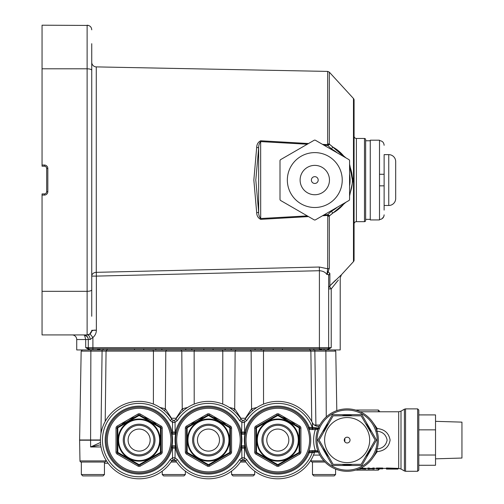 <?xml version="1.0" encoding="UTF-8"?>
<svg xmlns="http://www.w3.org/2000/svg" width="504" height="504" viewBox="0 0 504 504"><rect width="100%" height="100%" fill="white"/><g stroke="black" fill="none" stroke-linecap="round" stroke-linejoin="round"><path stroke-width="0.76" d="M91.747 43.854L91.747 54.161M356.391 221.666L364.48 221.666A1.153 1.153 0 0 0 365.639 220.506L365.639 139.614A1.153 1.153 0 0 0 364.48 138.455L356.391 138.455L356.391 221.666A2.312 2.312 0 0 0 354.079 223.978L354.079 136.143A2.312 2.312 0 0 0 356.391 138.455M72.097 334.921L83.677 334.921L72.097 334.921A4.624 4.624 0 0 1 76.721 339.545L76.721 349.94L89.422 349.94L85.712 347.634L85.712 339.545L84.584 335.399L83.677 334.921L85.963 334.921M353.474 261.62L353.474 98.501A2.312 2.312 0 0 1 354.079 100.063L354.079 260.058A2.312 2.312 0 0 1 353.474 261.62L341.429 274.762L340.213 277.88L340.213 349.94L327.512 349.94L327.757 348.787L89.177 348.787L92.9 348.787L92.9 347.634L319.41 347.634L319.41 270.717L96.365 276.11L96.365 330.296C96.27 333.226 95.117 335.626 92.9 337.485L90.103 339.52L88.276 339.52A4.599 4.202 0 0 0 84.584 335.399M322.522 144.358L327.776 144.68L327.669 143.867A2.312 0.769 0 0 1 329.326 144.113L332.646 146.96A37.611 37.611 0 0 1 344.56 157.084L332.646 146.96L331.55 148.995L327.732 145.429L323.996 145.209M349.574 165.759A37.611 37.611 0 0 1 352.397 180.06L349.574 165.759M327.669 143.867L327.669 71.41L96.277 66.893L96.277 272.336A4.624 3.767 0 0 0 91.747 276.11L91.747 251.131M91.747 239.576L91.747 187.916M91.747 172.204L91.747 80.004M96.277 66.893A4.624 4.624 0 0 1 91.747 62.269M255.805 180.06L258.647 212.089L258.647 148.031L255.805 180.06M308.511 216.6L260.694 219.347C258.149 218.062 256.813 215.869 256.693 212.776L253.846 180.06L256.693 147.344C256.813 144.251 258.149 142.065 260.694 140.773L308.511 143.52M256.693 212.776A2.312 0.687 -10.3 0 0 258.647 212.089C258.571 214.628 259.239 216.77 260.65 218.522L307.289 215.895M91.747 43.691L91.747 316.266M335.809 283.078L337.327 281.238M338.386 279.985L331.223 288.905A4.624 1.518 44.4 0 1 329.874 285.831L341.429 274.762M353.474 98.501L329.326 72.154L329.326 144.113L346.065 157.947M349.574 164.159L353.002 180.067L349.574 195.962M346.065 202.167L329.326 216.008L329.326 268.166L328.148 271.732L329.874 273.489L329.874 285.831L334.291 281.408M91.747 70.295C91.52 69.401 89.977 68.897 87.123 68.796L42.053 68.796L42.053 165.035L44.365 165.035A3.465 3.465 0 0 1 47.83 168.5L47.83 191.614A3.465 3.465 0 0 1 44.365 195.086L42.053 195.086L42.053 334.921L87.123 334.921L87.123 291.325L42.053 291.325M42.053 195.086L42.053 193.927L44.365 193.927A2.312 2.312 0 0 0 46.67 191.614L46.67 168.5A2.312 2.312 0 0 0 44.365 166.194L42.053 166.194L42.053 165.035M88.591 25.439L42.053 25.2L42.053 68.796M261.141 348.787L261.141 349.94L273.187 349.94L273.187 348.787M261.141 349.94L255.081 349.94L255.081 348.787M231.197 348.787L231.197 349.94L255.081 349.94M231.197 349.94L225.131 349.94L225.131 348.787M213.091 348.787L213.091 349.94L225.131 349.94M191.803 348.787L191.803 349.94L203.843 349.94L203.843 348.787M191.803 349.94L185.737 349.94L185.737 348.787M161.853 348.787L161.853 349.94L185.737 349.94M161.853 349.94L155.793 349.94L155.793 348.787M143.747 348.787L143.747 349.94L155.793 349.94M107.1 348.787L107.1 349.94L134.505 349.94L134.505 348.787M222.724 404.088L222.787 351.118L106.06 351.118L107.113 349.94L103.1 349.94L103.1 348.787M87.123 334.921C89.977 334.599 91.52 333.056 91.747 330.296L96.365 330.296C93.202 329.679 91.085 330.876 90.021 333.9L87.318 334.921L83.677 334.921A4.599 4.599 0 0 1 88.276 339.52L88.276 347.634L85.712 347.634L89.177 348.787L89.422 349.94L103.1 349.94M324.034 349.94L327.512 349.94L331.223 347.634L327.757 348.787L324.034 348.787L324.034 349.94L321.722 349.94L318.597 348.787M313.834 348.787L313.834 349.94L321.722 349.94L321.722 348.787L322.881 348.787L319.41 348.787L319.41 347.634L328.658 347.634A1.153 1.153 0 0 1 327.499 348.787A1.153 1.153 0 0 0 328.658 347.634L331.223 347.634L331.223 288.905L328.658 288.905L328.658 276.211L328.658 347.634A1.153 1.153 0 0 1 327.499 348.787M313.834 349.94L309.834 349.94L309.834 348.787M282.429 348.787L282.429 349.94L309.834 349.94L310.873 351.118L263.491 351.118L263.548 404.088M91.747 58.3L91.747 76.28M329.874 273.489A4.624 4.026 180 0 0 328.658 276.211C328.715 274.636 328.148 274.088 326.957 274.573L327.669 268.777L319.322 267.026L96.277 272.336L96.365 276.11L91.747 276.11L91.747 287.979M329.326 268.166A2.312 1.89 0 0 1 327.669 268.777L327.776 215.441L322.522 215.762M340.534 275.556L340.169 275.883M335.601 280.142L334.599 281.106M307.289 144.226L260.65 141.599L260.694 140.773M323.996 214.912L327.732 214.685L331.55 211.126L332.646 213.161L329.326 216.008A2.312 0.769 0 0 1 327.669 216.254M100.649 348.787L97.524 349.94L97.524 348.787M256.693 147.344A2.312 0.687 -169.7 0 1 258.647 148.031C258.571 145.499 259.239 143.357 260.65 141.599L260.694 219.347M327.531 271.53A2.312 0.441 33.2 0 0 328.148 271.732L326.957 274.573C325.445 272.242 322.932 270.963 319.41 270.717L319.322 267.026M327.776 215.441A2.312 0.718 15.3 0 0 329.421 215.586L327.732 214.685L327.776 215.441M352.397 180.06A37.611 37.611 0 0 1 349.574 194.355A37.611 37.611 0 0 0 352.397 180.06M344.56 203.036A37.611 37.611 0 0 1 332.646 213.161A37.611 37.611 0 0 0 344.56 203.036M327.732 145.429L329.421 144.535A2.312 0.718 -15.3 0 0 327.776 144.68L327.732 145.429M91.747 29.824C91.52 27.065 89.977 25.521 87.123 25.2L87.123 291.325C89.977 291.224 91.52 290.72 91.747 289.825M91.747 330.296A4.624 4.624 0 0 1 88.043 334.826A4.624 4.624 0 0 0 91.747 330.296M87.318 334.921A4.599 2.785 -90 0 1 90.103 339.52M88.276 339.52A4.599 4.599 0 0 0 83.677 334.921A4.599 4.599 0 0 1 88.276 339.52L76.721 339.545M90.021 333.9L92.9 337.485L92.9 347.634L88.276 347.634A1.153 1.153 0 0 0 89.435 348.787A1.153 1.153 0 0 1 88.276 347.634A1.153 1.153 0 0 0 89.435 348.787M44.365 165.035L44.365 166.194A2.312 2.312 0 0 1 46.67 168.5A2.312 2.312 0 0 0 44.365 166.194A2.312 2.312 0 0 1 46.67 168.5L47.83 168.5M384.13 154.633L384.13 174.283L384.13 154.633L388.754 154.633A6.936 6.936 0 0 1 395.684 161.57L395.684 198.551A6.936 6.936 0 0 1 388.754 205.487L384.13 205.487L384.13 185.837L384.13 210.105M384.13 214.83C383.865 217.659 382.328 219.221 379.506 219.511L379.506 219.933L370.264 219.933L370.264 140.188L379.506 140.188L379.506 185.837L384.13 185.837L384.13 174.283L379.506 174.283M384.13 145.291C383.872 142.462 382.328 140.9 379.506 140.61M380.413 219.416L381.282 219.152M382.089 218.711L383.777 216.626M383.783 216.6L384.042 215.737M379.506 219.511L379.506 185.837L384.13 185.837M370.264 219.353L365.639 219.353M370.264 140.767L365.639 140.767M244.868 440.087A32.936 32.936 0 0 1 277.805 407.15A32.936 32.936 0 0 1 310.741 440.087A32.936 32.936 0 0 1 277.805 473.023A32.936 32.936 0 0 1 244.868 440.087A32.936 32.936 0 0 0 277.805 473.023A32.936 32.936 0 0 0 310.741 440.087M277.805 451.111A11.025 11.025 0 0 0 288.83 440.087A11.025 11.025 0 0 0 277.805 429.061A11.025 11.025 0 0 0 266.786 440.087A11.025 11.025 0 0 0 277.805 451.111M299.187 440.087L299.111 427.789L277.805 415.485L256.505 427.789L256.505 452.384L277.805 464.682L299.111 452.384L299.187 440.087M295.035 424.677A23.115 23.115 0 0 0 282.536 417.463M276.57 464.726L256.429 453.096A1.153 1.153 0 0 1 255.849 452.094L255.849 428.072A1.153 1.153 0 0 1 256.429 427.077L277.231 415.063A1.153 1.153 0 0 1 278.384 415.063L299.187 427.077A1.153 0.321 120 0 1 299.111 427.789A1.153 0.321 0 0 1 299.767 428.072L299.767 452.094L299.767 428.072L300.919 428.072L300.919 452.094A2.312 2.312 0 0 1 299.767 454.098L278.964 466.106A2.312 2.312 0 0 1 276.652 466.106L255.849 454.098A2.312 2.312 0 0 1 254.696 452.094L254.696 428.072A2.312 2.312 0 0 1 255.849 426.075L276.652 414.061A2.312 2.312 0 0 1 278.964 414.061L299.767 426.075A2.312 2.312 0 0 1 300.919 428.072M278.964 466.106L278.384 465.104L299.187 453.096L278.384 465.104A1.153 1.153 0 0 1 277.231 465.104A1.153 0.321 120 0 0 277.805 464.682A1.153 0.321 60 0 0 278.384 465.104A1.153 1.153 0 0 1 277.231 465.104L276.652 466.106M276.652 414.061L277.231 415.063L276.57 415.441M256.505 452.384A1.153 0.321 120 0 0 256.429 453.096A1.153 1.153 0 0 1 255.849 452.094A1.153 0.321 0 0 0 256.505 452.384M256.429 427.077A1.153 0.321 60 0 0 256.505 427.789A1.153 0.321 0 0 0 255.849 428.072A1.153 1.153 0 0 1 256.429 427.077L255.849 426.075M300.919 452.094L299.767 452.094A1.153 1.153 0 0 1 299.187 453.096A1.153 1.153 0 0 0 299.767 452.094A1.153 0.321 -0 0 1 299.111 452.384A1.153 0.321 60 0 1 299.187 453.096L299.767 454.098M278.384 415.063A1.153 1.153 0 0 0 277.231 415.063A1.153 0.321 60 0 1 277.805 415.485A1.153 0.321 120 0 1 278.384 415.063L278.964 414.061M299.187 427.077A1.153 1.153 0 0 1 299.767 428.072A1.153 1.153 0 0 0 299.187 427.077L299.767 426.075M341.819 415.819A24.847 24.847 0 0 1 352.472 415.819M365.501 423.335A24.847 24.847 0 0 1 370.831 432.564M370.831 447.609A24.847 24.847 0 0 1 365.501 456.832M352.472 464.354A24.847 24.847 0 0 1 341.819 464.354M361.828 465.507L332.47 465.507L317.791 440.087L332.47 414.66L361.828 414.66L376.507 440.087L361.828 465.507M328.791 456.832A24.847 24.847 0 0 1 323.467 447.609M323.467 432.564A24.847 24.847 0 0 1 328.791 423.335M347.149 437.195A2.892 2.892 0 0 1 350.034 440.087A2.892 2.892 0 0 1 347.149 442.972A2.892 2.892 0 0 1 344.257 440.087A2.892 2.892 0 0 1 347.149 437.195M324.614 440.087A22.535 22.535 0 0 1 347.149 417.551A22.535 22.535 0 0 1 369.684 440.087A22.535 22.535 0 0 1 347.149 462.622A22.535 22.535 0 0 1 324.614 440.087M375.171 440.087L361.16 415.819L333.138 415.819L319.127 440.087L333.138 464.354L361.16 464.354L375.171 440.087M175.531 440.087A32.936 32.936 0 0 1 208.467 407.15A32.936 32.936 0 0 1 241.403 440.087A32.936 32.936 0 0 1 208.467 473.023A32.936 32.936 0 0 1 175.531 440.087A32.936 32.936 0 0 0 208.467 473.023A32.936 32.936 0 0 0 241.403 440.087M208.467 451.111A11.025 11.025 0 0 0 219.492 440.087A11.025 11.025 0 0 0 208.467 429.061A11.025 11.025 0 0 0 197.442 440.087A11.025 11.025 0 0 0 208.467 451.111M229.849 440.087L229.767 427.789L208.467 415.485L187.167 427.789L187.167 452.384L208.467 464.682L229.767 452.384L229.849 440.087M225.697 424.677A23.115 23.115 0 0 0 213.198 417.463M203.736 417.463A23.115 23.115 0 0 0 191.237 424.677M207.232 464.726L187.085 453.096A1.153 1.153 0 0 1 186.512 452.094L186.512 428.072A1.153 1.153 0 0 1 187.085 427.077L207.887 415.063A1.153 1.153 0 0 1 209.047 415.063L229.849 427.077A1.153 0.321 120 0 1 229.767 427.789A1.153 0.321 0 0 1 230.423 428.072L230.423 452.094A1.153 1.153 0 0 1 229.849 453.096L209.047 465.104L229.849 453.096L230.423 454.098L209.62 466.106A2.312 2.312 0 0 1 207.314 466.106L186.512 454.098A2.312 2.312 0 0 1 185.352 452.094L185.352 428.072A2.312 2.312 0 0 1 186.512 426.075L207.314 414.061A2.312 2.312 0 0 1 209.62 414.061L230.423 426.075A2.312 2.312 0 0 1 231.582 428.072L231.582 452.094A2.312 2.312 0 0 1 230.423 454.098M230.423 428.835L230.423 428.072L231.582 428.072M185.352 428.072L186.512 428.072L186.512 428.835M187.167 452.384A1.153 0.321 120 0 0 187.085 453.096A1.153 1.153 0 0 1 186.512 452.094A1.153 0.321 0 0 0 187.167 452.384M209.62 466.106L209.047 465.104A1.153 1.153 0 0 1 208.467 465.261A1.153 1.153 0 0 0 209.047 465.104A1.153 0.321 60 0 1 208.467 464.682A1.153 0.321 120 0 1 207.887 465.104A1.153 1.153 0 0 0 208.467 465.261A1.153 1.153 0 0 1 207.887 465.104L207.314 466.106M187.085 427.077A1.153 0.321 60 0 0 187.167 427.789A1.153 0.321 0 0 0 186.512 428.072A1.153 1.153 0 0 1 187.085 427.077L186.512 426.075M230.423 452.094A1.153 0.321 -0 0 1 229.767 452.384A1.153 0.321 60 0 1 229.849 453.096A1.153 1.153 0 0 0 230.423 452.094L231.582 452.094M207.314 414.061L207.887 415.063A1.153 0.321 60 0 1 208.467 415.485A1.153 0.321 120 0 1 209.047 415.063L209.62 414.061M229.849 427.077A1.153 1.153 0 0 1 230.423 428.072A1.153 1.153 0 0 0 229.849 427.077L230.423 426.075M106.193 440.087A32.936 32.936 0 0 1 139.129 407.15A32.936 32.936 0 0 1 172.066 440.087A32.936 32.936 0 0 1 139.129 473.023A32.936 32.936 0 0 1 106.193 440.087A32.936 32.936 0 0 0 139.129 473.023A32.936 32.936 0 0 0 172.066 440.087M139.129 451.111A11.025 11.025 0 0 0 150.148 440.087A11.025 11.025 0 0 0 139.129 429.061A11.025 11.025 0 0 0 128.104 440.087A11.025 11.025 0 0 0 139.129 451.111M160.505 440.087L160.43 427.789L139.129 415.485L117.823 427.789L117.823 452.384L139.129 464.682L160.43 452.384L160.505 440.087M156.353 424.677A23.115 23.115 0 0 0 143.854 417.463M134.398 417.463A23.115 23.115 0 0 0 121.899 424.677M118.402 426.693L138.55 415.063A1.153 1.153 0 0 1 139.703 415.063L160.505 427.077A1.153 0.321 120 0 1 160.43 427.789A1.153 0.321 0 0 1 161.085 428.072L161.085 452.094A1.153 1.153 0 0 1 160.505 453.096L140.364 464.726M140.282 466.106L139.703 465.104A1.153 1.153 0 0 1 139.129 465.261A1.153 1.153 0 0 0 139.703 465.104A1.153 0.321 60 0 1 139.129 464.682A1.153 0.321 120 0 1 138.55 465.104L117.747 453.096A1.153 1.153 0 0 1 117.167 452.094L117.167 428.072A1.153 1.153 0 0 1 117.747 427.077A1.153 0.321 60 0 0 117.823 427.789A1.153 0.321 0 0 0 117.167 428.072A1.153 1.153 0 0 1 117.747 427.077L117.167 426.075L137.97 414.061A2.312 2.312 0 0 1 140.282 414.061L161.085 426.075A2.312 2.312 0 0 1 162.238 428.072L162.238 452.094A2.312 2.312 0 0 1 161.085 454.098L140.282 466.106A2.312 2.312 0 0 1 137.97 466.106L117.167 454.098A2.312 2.312 0 0 1 116.014 452.094L116.014 428.072A2.312 2.312 0 0 1 117.167 426.075M117.823 452.384A1.153 0.321 120 0 0 117.747 453.096A1.153 1.153 0 0 1 117.167 452.094A1.153 1.153 0 0 0 117.747 453.096A1.153 1.153 0 0 1 117.167 452.094A1.153 0.321 0 0 0 117.823 452.384M139.129 465.261A1.153 1.153 0 0 1 138.55 465.104A1.153 1.153 0 0 0 139.129 465.261M160.505 453.096A1.153 1.153 0 0 0 161.085 452.094A1.153 0.321 -0 0 1 160.43 452.384A1.153 0.321 60 0 1 160.505 453.096L161.085 454.098M137.97 414.061L138.55 415.063A1.153 0.321 60 0 1 139.129 415.485A1.153 0.321 120 0 1 139.703 415.063L140.282 414.061M161.085 428.072A1.153 1.153 0 0 0 160.505 427.077A1.153 1.153 0 0 1 161.085 428.072L162.238 428.072M103.068 475.908L82.732 475.908L81.346 474.522L104.454 474.522L103.068 475.908M81.346 462.042L81.346 474.522M104.454 462.042L104.454 474.522M162.238 471.146L162.238 474.522L185.352 474.522L183.966 475.908L163.63 475.908L162.238 474.522L162.238 471.146M334.202 475.908L313.866 475.908L312.48 474.522L335.588 474.522L334.202 475.908M312.48 462.042L312.48 474.522M335.588 469.066L335.588 474.522M185.352 471.146L185.352 474.522M231.582 471.146L231.582 474.522L254.696 474.522L254.696 471.146L254.696 474.522L253.304 475.908L232.968 475.908L231.582 474.522L231.582 471.146M245.921 462.042L240.351 462.042L245.921 462.042M334.593 349.94L335.771 351.118L336.811 410.647M311.088 459.862L311.107 460.908A1.153 1.153 0 0 0 312.266 462.042L324.979 462.042M105.21 421.426L106.06 351.118L81.163 351.118L79.613 439.967A6.936 6.936 0 0 0 79.613 440.206L79.972 460.908A1.153 1.153 0 0 0 81.131 462.042L104.675 462.042A1.153 1.153 0 0 0 105.827 460.908L105.846 459.862M245.366 434.391L244.894 434.309L244.686 433.15L241.586 433.15L241.895 422.396L242.393 420.336L241.183 419.385L242.393 420.336L243.886 420.336L245.089 419.385A38.714 38.714 0 0 1 312.354 422.617L312.656 427.486L318.988 428.06M177.465 420.468L175.751 419.385A38.714 38.714 0 0 1 241.183 419.385L239.469 420.468A36.685 36.685 0 0 0 177.465 420.468L175.039 422.396L172.551 422.396L172.431 432.029L175.165 432.029L175.039 422.396L174.542 420.336L175.751 419.385L174.542 420.336L173.048 420.336L171.845 419.385A38.714 38.714 0 0 0 139.129 401.373A38.714 38.714 0 0 1 171.845 419.385L173.048 420.336L172.551 422.396L170.132 420.468A36.685 36.685 0 0 0 102.444 440.087A36.685 36.685 0 0 0 170.132 459.698L172.551 457.777L175.039 457.777L175.165 448.144L172.431 448.144L172.551 457.777L173.048 459.831L171.845 460.782L173.048 459.831L174.542 459.831L175.751 460.782L174.542 459.831L175.039 457.777L177.465 459.698A36.685 36.685 0 0 0 239.469 459.698L241.895 457.777L241.769 448.144L240.534 447.602A32.936 32.936 0 0 1 176.4 447.602L176.469 447.899A1.153 1.153 0 0 0 175.348 447.016L172.248 447.016A1.153 1.153 0 0 0 171.121 447.899L171.448 447.092L172.406 446.683L172.11 448.144A33.951 33.951 0 0 1 105.178 440.087A33.951 33.951 0 0 1 172.11 432.029L172.563 433.15M139.129 478.8A38.714 38.714 0 0 0 171.845 460.782A38.714 38.714 0 0 1 100.409 440.087A38.714 38.714 0 0 1 139.129 401.373M314.502 452.428A1.153 1.153 0 0 1 315.599 451.641A1.153 1.153 0 0 0 314.502 452.428A38.714 38.714 0 0 1 277.805 478.8A38.714 38.714 0 0 0 314.502 452.428L309.311 452.743L308.479 452.409L307.982 453.279M355.912 470.03A6.936 6.936 0 0 0 357.097 470.131L378.353 470.131L378.353 468.859M355.912 410.136A6.936 6.936 0 0 1 357.097 410.036L357.097 410.508M417.646 408.883L418.799 410.036L418.799 470.131L417.646 471.29L417.646 408.883L405.55 408.883L405.55 471.29L404.397 470.975L404.397 409.191L405.55 408.883M378.353 411.774L378.353 410.036L379.506 411.195L379.506 411.774M379.392 469.092L378.353 470.131M376.488 449.051C382.467 448.598 386.014 445.612 387.129 440.087C385.988 434.543 382.435 431.556 376.488 431.122M347.149 470.131A30.045 30.045 0 0 0 377.194 440.087A30.045 30.045 0 0 0 347.149 410.036A30.045 30.045 0 0 0 317.098 440.087A30.045 30.045 0 0 0 347.149 470.131M378.353 440.087A31.204 31.204 0 0 1 347.149 471.29A31.204 31.204 0 0 1 315.945 440.087A31.204 31.204 0 0 1 347.149 408.883A31.204 31.204 0 0 1 378.353 440.087M318.648 451.956A1.153 1.065 -21.2 0 1 318.062 451.382L318.314 452.012M108.07 463.201L104.454 463.201M139.129 408.303A31.784 31.784 0 0 1 170.906 440.087A31.784 31.784 0 0 1 139.129 471.864A31.784 31.784 0 0 1 107.346 440.087A31.784 31.784 0 0 0 139.129 471.864A31.784 31.784 0 0 0 170.906 440.087A31.784 31.784 0 0 0 139.129 408.303A31.784 31.784 0 0 0 107.346 440.087M139.129 473.023A32.936 32.936 0 0 0 171.196 447.602M176.028 434.391L175.556 434.309L175.348 433.15L172.248 433.15L172.406 433.49L171.196 432.571A32.936 32.936 0 0 0 139.129 407.15M172.563 447.016L172.431 448.144L171.121 447.899M171.196 432.571L172.11 432.029L172.248 433.15A1.153 1.153 0 0 1 171.121 432.268A1.153 1.153 0 0 0 172.248 433.15M277.805 471.864A31.784 31.784 0 0 0 309.588 440.087A31.784 31.784 0 0 0 277.805 408.303A31.784 31.784 0 0 0 246.028 440.087A31.784 31.784 0 0 0 277.805 471.864M308.498 452.044L308.958 450.784A2.073 2.073 0 0 1 309.324 450.727L315.29 450.488L317.873 450.885M318.648 428.211A1.153 1.065 -158.8 0 0 318.062 428.791L317.879 429.263L315.296 429.666L309.324 429.44A2.073 2.073 0 0 1 308.958 429.389L308.498 428.129M277.805 473.023A32.936 32.936 0 0 1 245.738 447.602L245.813 447.899A1.153 1.153 0 0 0 244.686 447.016L241.586 447.016A1.153 1.153 0 0 0 240.465 447.899L240.509 447.703M208.467 471.864A31.784 31.784 0 0 0 240.251 440.087A31.784 31.784 0 0 0 208.467 408.303A31.784 31.784 0 0 0 176.683 440.087A31.784 31.784 0 0 0 208.467 471.864M240.534 447.602L241.744 446.683L241.447 448.144A33.951 33.951 0 0 1 175.487 448.144L175.027 447.016M241.586 433.15A1.153 1.153 0 0 1 240.465 432.268A1.153 1.153 0 0 0 241.586 433.15L241.744 433.49L240.786 433.075L240.465 432.268L241.447 432.029A33.951 33.951 0 0 0 175.487 432.029L175.348 433.15A1.153 1.153 0 0 0 176.469 432.268L176.4 432.571A32.936 32.936 0 0 1 240.534 432.571M175.027 433.15L175.165 432.029L176.469 432.268A1.153 1.153 0 0 1 175.348 433.15M245.763 432.47L245.807 432.274A1.153 1.153 0 0 0 245.813 432.268L244.824 432.029A33.951 33.951 0 0 1 309.311 427.424L312.234 427.424A36.685 36.685 0 0 0 246.803 420.468L244.383 422.396L244.686 433.15A1.153 1.153 0 0 0 245.813 432.268L245.738 432.571A32.936 32.936 0 0 1 277.805 407.15M314.42 425.061L319.801 425.061M378.353 410.036L357.097 410.036M398.689 468.399L398.689 411.774L401.001 411.151L401.001 469.016L398.689 468.399L386.442 467.989L386.442 469.092L397.996 469.092L386.442 468.695M367.92 468.726L367.92 468.027L369.356 468.027L369.356 469.092L367.92 469.092L367.92 468.726L369.356 468.726M372.765 468.726L372.765 468.027L374.201 468.027L374.201 469.092L372.765 469.092L372.765 468.726L374.201 468.726M360.524 468.121L365.91 468.399L365.91 469.092L361.368 468.909L364.518 469.092M376.488 468.726L376.488 468.027L382.731 468.027L382.731 468.859L376.488 468.859L382.731 468.726M372.815 422.339L377.212 428.526C384.558 429.276 388.855 433.131 390.102 440.087C388.88 447.016 384.584 450.872 377.212 451.647L372.815 457.827M312.354 423.952L312.499 426.044M319.108 426.397A6.936 6.936 0 0 1 312.354 422.617A6.936 6.936 0 0 0 319.108 426.397M335.771 351.118L310.873 351.118L311.73 421.426M318.163 451.641L309.38 451.76L309.324 450.727M100.409 439.967L90.594 439.967L90.865 351.118L91.067 349.94L92.9 349.94L92.9 348.787M97.524 349.94L102.104 349.94L100.945 433.698M134.505 349.94L143.747 349.94M203.843 349.94L213.091 349.94M273.187 349.94L282.429 349.94M194.21 404.088L194.147 351.118L194.607 349.94M246.803 420.468L245.089 419.385L243.886 420.336L244.383 422.396L241.895 422.396L239.469 420.468M176.4 432.571L175.19 433.49M176.469 447.899L175.487 448.144L175.19 446.683L176.4 447.602M308.479 452.409A1.039 1.039 0 0 1 309.38 451.76L309.311 452.743A33.951 33.951 0 0 1 244.824 448.144L244.503 448.144L244.383 457.777L246.803 459.698A36.685 36.685 0 0 0 312.234 452.75L312.291 450.595M245.738 432.571L244.528 433.49M245.813 447.899L244.824 448.144L244.528 446.683L245.738 447.602M252.567 410.729A6.936 4.127 55.4 0 1 251.572 408.807L251.137 351.118L235.135 351.118L234.7 408.807L240.868 418.251L245.404 418.251L251.572 408.807L256.996 407.44M242.393 459.831L241.183 460.782L242.393 459.831L241.895 457.777L244.383 457.777L243.886 459.831L242.393 459.831M245.089 460.782A38.714 38.714 0 0 0 277.805 478.8A38.714 38.714 0 0 1 245.089 460.782L243.886 459.831L245.089 460.782L246.803 459.698M241.907 433.15L241.769 432.029L244.503 432.029L244.371 433.15M244.371 447.016L244.503 448.144L241.769 448.144L241.907 447.016M229.276 407.44L234.7 408.807A6.936 4.127 -55.4 0 1 233.705 410.729M235.935 349.94L235.135 351.118L222.787 351.118L222.327 349.94M263.945 349.94L263.491 351.118L251.137 351.118L250.337 349.94M152.989 349.94L153.443 351.118L153.386 404.088M176.583 462.042L171.013 462.042M180.999 349.94L181.799 351.118L182.234 408.807L187.658 407.44M159.938 407.44L165.362 408.807L165.797 351.118L166.597 349.94M164.367 410.729A6.936 4.127 -55.4 0 0 165.362 408.807L171.53 418.251L176.066 418.251L182.234 408.807A6.936 4.127 -124.6 0 0 183.229 410.729M100.693 444.755L90.613 446.979L100.485 442.481M173.836 459.711L174.428 459.799M173.76 420.462L173.168 420.374M307.982 426.888L308.479 427.757L309.311 427.424L309.38 428.406L317.646 428.526A1.153 0.718 -90 0 0 316.94 429.44M175.751 460.782A38.714 38.714 0 0 0 241.183 460.782A38.714 38.714 0 0 1 175.751 460.782L177.465 459.698M312.291 429.578L312.234 427.424L312.656 427.486L312.801 429.61M376.249 428.835A4.624 1.745 155.9 0 0 377.212 428.526A4.624 0.359 -80 0 1 376.784 430.315M376.784 449.858A4.624 0.359 80 0 1 377.212 451.647A4.624 1.745 24.1 0 0 376.249 451.338M317.892 429.225A1.153 1.147 -159.6 0 1 318.805 428.495M317.52 429.345A1.153 0.983 -90 0 1 318.137 428.589M315.29 451.641L315.29 450.488A33.516 33.516 0 0 1 315.296 429.666L315.29 428.52M309.324 429.44L309.38 428.406A1.039 1.039 0 0 1 308.479 427.757M314.156 451.641L314.156 450.488M172.406 433.49L171.568 434.391M241.744 433.49L240.906 434.391M244.528 446.683L244.894 445.864A33.415 33.415 0 0 1 244.894 434.309L241.378 434.309A33.415 33.415 0 0 1 241.378 445.864L241.744 446.683M175.19 446.683L175.556 445.864A33.415 33.415 0 0 1 175.556 434.309L172.04 434.309A33.415 33.415 0 0 1 172.04 445.864L172.406 446.683M176.028 445.782L171.568 445.782M245.366 445.782L240.906 445.782M362.584 468.027L362.584 468.726L365.91 469.092M360.524 468.279L360.524 468.821L362.584 468.726M359.188 468.871L360.524 468.821M364.581 468.121L364.581 468.821M372.324 468.399L372.765 469.016M371.108 468.399L371.108 468.877L372.324 468.915M371.051 468.399L371.108 468.877M369.779 468.399L369.779 468.915L371.051 468.877M369.356 469.016L369.779 468.915M397.996 468.399L397.996 469.092M360.581 469.092L359.188 469.092M344.837 438.354L344.837 441.819M435.532 458.829L461.947 458.041L461.947 422.131L435.532 421.338M418.799 414.912L435.532 414.912L435.532 465.261L418.799 465.261M435.532 455.024L418.799 455.024M435.532 429.849L418.799 429.849M314.786 176.652A3.402 3.402 0 0 0 311.384 180.06A3.402 3.402 0 0 0 314.786 183.462A3.402 3.402 0 0 0 318.194 180.06A3.402 3.402 0 0 0 314.786 176.652M314.786 152.611A27.449 27.449 0 0 1 342.235 180.06A27.449 27.449 0 0 1 314.786 207.503A27.449 27.449 0 0 1 287.343 180.06A27.449 27.449 0 0 1 314.786 152.611M314.786 165.381A14.679 14.679 0 0 1 329.465 180.06A14.679 14.679 0 0 1 314.786 194.739A14.679 14.679 0 0 1 300.113 180.06A14.679 14.679 0 0 1 314.786 165.381M314.364 140.143A39.923 39.923 0 0 1 314.786 140.137A39.923 39.923 0 0 1 315.214 140.143L349.146 159.73A39.923 39.923 0 0 1 349.574 160.467L349.574 199.647A39.923 39.923 0 0 1 349.146 200.39L315.214 219.977A39.923 39.923 0 0 1 314.364 219.977L280.432 200.39A39.923 39.923 0 0 1 280.003 199.647L280.003 160.467A39.923 39.923 0 0 1 280.432 159.73L314.364 140.143M364.48 221.666L364.48 138.455M349.574 186.052A35.299 35.299 0 0 0 349.574 174.069M337.371 152.933A35.299 35.299 0 0 0 331.55 148.995M331.55 211.126A35.299 35.299 0 0 0 337.371 207.188M328.658 288.905A4.624 4.555 180 0 1 329.874 285.831M44.365 195.086L44.365 193.927A2.312 2.312 0 0 0 46.67 191.614L47.83 191.614M388.754 154.633L388.754 205.487M309.588 440.087A31.784 31.784 0 0 0 277.805 408.303A31.784 31.784 0 0 0 246.028 440.087A31.784 31.784 0 0 0 277.805 471.864A31.784 31.784 0 0 0 309.588 440.087M292.578 440.087A14.767 14.767 0 0 0 277.805 425.313A14.767 14.767 0 0 0 263.038 440.087A14.767 14.767 0 0 0 277.805 454.854A14.767 14.767 0 0 0 292.578 440.087M261.935 440.087A15.87 15.87 0 0 1 277.805 424.211A15.87 15.87 0 0 1 293.681 440.087A15.87 15.87 0 0 1 277.805 455.956A15.87 15.87 0 0 1 261.935 440.087M298.299 440.087A20.494 20.494 0 0 0 277.805 419.593A20.494 20.494 0 0 0 257.317 440.087A20.494 20.494 0 0 0 277.805 460.58A20.494 20.494 0 0 0 298.299 440.087M256.738 440.087A21.067 21.067 0 0 1 277.805 419.013A21.067 21.067 0 0 1 298.878 440.087A21.067 21.067 0 0 1 277.805 461.154A21.067 21.067 0 0 1 256.738 440.087M255.849 454.098L256.429 453.096M254.696 452.094L255.849 452.094M254.696 428.072L255.849 428.072M240.251 440.087A31.784 31.784 0 0 0 208.467 408.303A31.784 31.784 0 0 0 176.683 440.087A31.784 31.784 0 0 0 208.467 471.864A31.784 31.784 0 0 0 240.251 440.087M223.234 440.087A14.767 14.767 0 0 0 208.467 425.313A14.767 14.767 0 0 0 193.7 440.087A14.767 14.767 0 0 0 208.467 454.854A14.767 14.767 0 0 0 223.234 440.087M192.597 440.087A15.87 15.87 0 0 1 208.467 424.211A15.87 15.87 0 0 1 224.337 440.087A15.87 15.87 0 0 1 208.467 455.956A15.87 15.87 0 0 1 192.597 440.087M228.961 440.087A20.494 20.494 0 0 0 208.467 419.593A20.494 20.494 0 0 0 187.973 440.087A20.494 20.494 0 0 0 208.467 460.58A20.494 20.494 0 0 0 228.961 440.087M187.4 440.087A21.067 21.067 0 0 1 208.467 419.013A21.067 21.067 0 0 1 229.534 440.087A21.067 21.067 0 0 1 208.467 461.154A21.067 21.067 0 0 1 187.4 440.087M223.543 456.051A21.956 21.956 0 0 1 214.761 461.122M207.887 415.063A1.153 1.153 0 0 1 209.047 415.063M186.512 454.098L187.085 453.096M185.352 452.094L186.512 452.094M153.896 440.087A14.767 14.767 0 0 0 139.129 425.313A14.767 14.767 0 0 0 124.356 440.087A14.767 14.767 0 0 0 139.129 454.854A14.767 14.767 0 0 0 153.896 440.087M123.253 440.087A15.87 15.87 0 0 1 139.129 424.211A15.87 15.87 0 0 1 154.999 440.087A15.87 15.87 0 0 1 139.129 455.956A15.87 15.87 0 0 1 123.253 440.087M159.617 440.087A20.494 20.494 0 0 0 139.129 419.593A20.494 20.494 0 0 0 118.635 440.087A20.494 20.494 0 0 0 139.129 460.58A20.494 20.494 0 0 0 159.617 440.087M118.056 440.087A21.067 21.067 0 0 1 139.129 419.013A21.067 21.067 0 0 1 160.196 440.087A21.067 21.067 0 0 1 139.129 461.154A21.067 21.067 0 0 1 118.056 440.087M138.55 415.063A1.153 1.153 0 0 1 139.703 415.063M137.97 466.106L138.55 465.104M117.167 454.098L117.747 453.096M116.014 452.094L117.167 452.094M161.085 452.094L162.238 452.094M116.014 428.072L117.167 428.072M160.505 427.077L161.085 426.075M311.107 460.908L323.908 460.908M79.972 460.908L105.827 460.908M171.845 419.385L170.132 420.468M357.097 469.659L357.097 470.131M101.033 446.979L90.613 446.979L90.594 440.206A6.936 1.203 90 0 1 90.594 439.967L79.613 439.967M79.613 440.206L100.409 440.206M241.107 460.908L245.171 460.908M171.763 460.908L175.827 460.908M325.868 349.94L326.271 416.896M318.352 452.107L314.672 452.107M277.805 401.373A38.714 38.714 0 0 1 312.354 422.617M208.467 401.373A38.714 38.714 0 0 1 241.183 419.385M314.83 349.94L315.895 425.061M241.183 460.782L239.469 459.698M171.845 460.782L170.132 459.698M245.813 432.268A1.153 1.153 0 0 1 244.686 433.15M329.326 72.154L327.669 71.41M401.001 469.016L404.397 470.975M417.646 471.29L405.55 471.29M386.442 468.399L382.731 468.399M376.488 468.399L374.201 468.399M372.765 468.399L369.356 468.399M367.92 468.399L365.91 468.399M398.689 411.774L360.259 411.774M313.488 455.106L319.801 455.106M401.001 411.151L404.397 409.191M82.341 349.94L81.163 351.118"/></g></svg>
